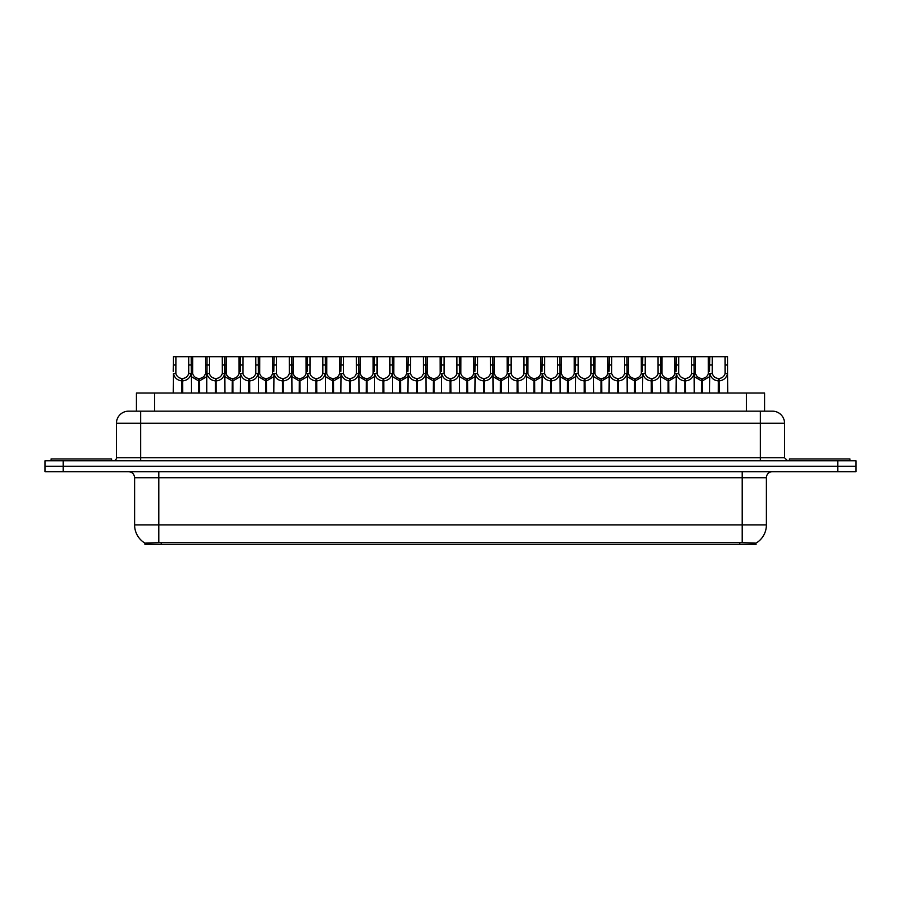 <?xml version="1.0" encoding="UTF-8"?>
<svg xmlns="http://www.w3.org/2000/svg" width="901" height="901" viewBox="0 0 901 901"><rect width="100%" height="100%" fill="white"/><g stroke="black" fill="none" stroke-linecap="round" stroke-linejoin="round"><path stroke-width="1.35" d="M132.796 411.16L136.434 411.16L136.434 393.016L764.566 393.016L764.566 411.16M756.097 544.294L144.903 544.294L144.903 543.1M134.609 524.934L158.813 524.934L158.813 477.733L134.609 477.733L134.609 524.934A21.185 21.185 0 0 0 144.971 543.145L161.234 542.526L739.766 542.526L756.029 543.145A21.185 21.185 0 0 0 766.391 524.934L766.391 477.733A6.048 6.048 0 0 1 772.439 471.685M855.95 471.685L855.95 466.234L45.05 466.234L45.05 471.685L63.205 471.685L63.205 466.234L45.05 466.234L45.05 460.783L63.205 460.783L63.205 466.234L855.95 466.234L855.95 471.685L63.205 471.685M784.546 423.267L116.454 423.267A12.107 12.107 0 0 1 128.561 411.16L772.439 411.16A12.107 12.107 0 0 1 784.546 423.267L784.546 457.764L787.564 460.783M116.454 423.267L116.454 457.764A3.03 3.03 0 0 1 113.436 460.783M855.95 460.783L855.95 466.234L855.95 460.783L63.205 460.783M198.659 393.016L198.772 378.488C195.663 378.172 193.614 376.528 192.634 373.555L192.656 356.706L191.192 356.706L191.372 393.016M181.901 393.016L181.901 380.909C177.396 380.402 174.557 377.947 173.386 373.555L173.217 393.016M173.217 371.392L173.409 356.706L175.898 356.706L175.864 373.555C176.855 376.528 178.905 378.172 182.002 378.488L182.002 393.016M182.588 393.016L182.588 378.488C185.696 378.172 187.746 376.528 188.726 373.555L188.703 356.706L175.898 356.706M182.588 378.488L182.689 393.016M181.901 380.909L182.002 378.488M191.372 371.392L191.215 373.555C190.043 377.947 187.205 380.402 182.689 380.909M191.192 356.706L188.703 356.706M198.659 380.909L191.372 376.674M199.346 393.016L199.346 378.488C202.455 378.172 204.504 376.528 205.496 373.555L205.462 356.706L192.656 356.706M199.346 378.488L199.459 393.016M198.772 378.488L198.772 393.016M206.746 376.674L199.459 380.909M215.429 393.016L215.429 380.909C210.913 380.402 208.075 377.947 206.915 373.555L206.926 356.706L205.462 356.706M111.611 460.783L111.611 458.969L51.098 458.969L51.098 460.783M232.188 393.016L232.3 378.488C229.192 378.172 227.142 376.528 226.151 373.555L226.185 356.706L224.721 356.706L224.901 393.016M206.746 371.392L206.746 393.016M216.116 393.016L216.116 378.488C219.225 378.172 221.263 376.528 222.254 373.555L222.22 356.706L209.426 356.706L209.392 373.555C210.383 376.528 212.422 378.172 215.53 378.488L215.53 393.016M216.116 378.488L216.217 393.016M215.429 380.909L215.53 378.488M224.901 371.392L224.732 373.555C223.572 377.947 220.734 380.402 216.217 380.909M224.721 356.706L222.22 356.706M209.426 356.706L206.926 356.706M265.716 393.016L265.818 378.488C262.709 378.172 260.671 376.528 259.679 373.555L259.713 356.706L258.238 356.706L258.429 393.016M248.958 393.016L248.958 380.909C244.441 380.402 241.603 377.947 240.432 373.555L240.274 393.016M240.274 371.392L240.454 356.706L226.185 356.706M249.633 393.016L249.633 378.488C252.742 378.172 254.792 376.528 255.783 373.555L255.749 356.706L242.943 356.706L242.921 373.555C243.901 376.528 245.95 378.172 249.059 378.488L249.059 393.016M249.633 378.488L249.746 393.016M248.958 380.909L249.059 378.488M258.429 371.392L258.26 373.555C257.089 377.947 254.251 380.402 249.746 380.909M258.238 356.706L255.749 356.706M242.943 356.706L240.454 356.706M299.245 393.016L299.346 378.488C296.238 378.172 294.188 376.528 293.208 373.555L293.23 356.706L291.766 356.706L291.947 393.016M282.475 393.016L282.475 380.909C277.97 380.402 275.132 377.947 273.96 373.555L273.791 393.016M273.791 371.392L273.983 356.706L259.713 356.706M283.162 393.016L283.162 378.488C286.27 378.172 288.32 376.528 289.3 373.555L289.277 356.706L276.472 356.706L276.438 373.555C277.429 376.528 279.479 378.172 282.587 378.488L282.587 393.016M283.162 378.488L283.274 393.016M282.475 380.909L282.587 378.488M291.947 371.392L291.789 373.555C290.618 377.947 287.779 380.402 283.274 380.909M291.766 356.706L289.277 356.706M276.472 356.706L273.983 356.706M332.762 393.016L332.874 378.488C329.766 378.172 327.716 376.528 326.736 373.555L326.759 356.706L325.295 356.706L325.475 393.016M316.003 393.016L316.003 380.909C311.487 380.402 308.649 377.947 307.489 373.555L307.32 393.016M307.32 371.392L307.511 356.706L293.23 356.706M316.69 393.016L316.69 378.488C319.799 378.172 321.837 376.528 322.828 373.555L322.806 356.706L310 356.706L309.967 373.555C310.958 376.528 313.007 378.172 316.105 378.488L316.105 393.016M316.69 378.488L316.792 393.016M316.003 380.909L316.105 378.488M325.475 371.392L325.306 373.555C324.146 377.947 321.308 380.402 316.792 380.909M325.295 356.706L322.806 356.706M310 356.706L307.511 356.706M232.188 380.909L224.901 376.674M232.875 393.016L232.875 378.488C235.983 378.172 238.033 376.528 239.013 373.555L238.99 356.706M232.875 378.488L232.976 393.016M232.3 378.488L232.3 393.016M240.274 376.674L232.976 380.909M265.716 380.909L258.429 376.674M266.403 393.016L266.403 378.488C269.512 378.172 271.55 376.528 272.541 373.555L272.507 356.706M266.403 378.488L266.505 393.016M265.818 378.488L265.818 393.016M273.791 376.674L266.505 380.909M299.245 380.909L291.947 376.674M299.932 393.016L299.932 378.488C303.029 378.172 305.079 376.528 306.07 373.555L306.036 356.706M299.932 378.488L300.033 393.016M299.346 378.488L299.346 393.016M307.32 376.674L300.033 380.909M849.902 460.783L849.902 458.969L789.389 458.969L789.389 460.783M366.29 393.016L366.392 378.488C363.294 378.172 361.245 376.528 360.254 373.555L360.287 356.706L358.812 356.706L359.003 393.016M349.532 393.016L349.532 380.909C345.015 380.402 342.177 377.947 341.006 373.555L340.848 393.016M340.848 371.392L341.029 356.706L326.759 356.706M350.219 393.016L350.219 378.488C353.316 378.172 355.366 376.528 356.357 373.555L356.323 356.706L343.518 356.706L343.495 373.555C344.475 376.528 346.525 378.172 349.633 378.488L349.633 393.016M350.219 378.488L350.32 393.016M349.532 380.909L349.633 378.488M359.003 371.392L358.835 373.555C357.674 377.947 354.836 380.402 350.32 380.909M358.812 356.706L356.323 356.706M343.518 356.706L341.029 356.706M399.819 393.016L399.92 378.488C396.812 378.172 394.773 376.528 393.782 373.555L393.816 356.706L392.34 356.706L392.532 393.016M383.049 393.016L383.049 380.909C378.544 380.402 375.706 377.947 374.534 373.555L374.377 393.016M374.377 371.392L374.557 356.706L360.287 356.706M383.736 393.016L383.736 378.488C386.844 378.172 388.894 376.528 389.885 373.555L389.851 356.706L377.046 356.706L377.023 373.555C378.003 376.528 380.053 378.172 383.162 378.488L383.162 393.016M383.736 378.488L383.849 393.016M383.049 380.909L383.162 378.488M392.532 371.392L392.363 373.555C391.192 377.947 388.354 380.402 383.849 380.909M392.34 356.706L389.851 356.706M377.046 356.706L374.557 356.706M433.336 393.016L433.449 378.488C430.34 378.172 428.29 376.528 427.311 373.555L427.333 356.706L425.869 356.706L426.049 393.016M416.577 393.016L416.577 380.909C412.072 380.402 409.234 377.947 408.063 373.555L407.894 393.016M407.894 371.392L408.085 356.706L393.816 356.706M417.264 393.016L417.264 378.488C420.373 378.172 422.423 376.528 423.402 373.555L423.38 356.706L410.574 356.706L410.541 373.555C411.532 376.528 413.582 378.172 416.69 378.488L416.69 393.016M417.264 378.488L417.366 393.016M416.577 380.909L416.69 378.488M426.049 371.392L425.891 373.555C424.72 377.947 421.882 380.402 417.366 380.909M425.869 356.706L423.38 356.706M410.574 356.706L408.085 356.706M332.762 380.909L325.475 376.674M333.449 393.016L333.449 378.488C336.557 378.172 338.607 376.528 339.587 373.555L339.564 356.706M333.449 378.488L333.561 393.016M332.874 378.488L332.874 393.016M340.848 376.674L333.561 380.909M366.29 380.909L359.003 376.674M366.977 393.016L366.977 378.488C370.086 378.172 372.136 376.528 373.115 373.555L373.093 356.706M366.977 378.488L367.079 393.016M366.392 378.488L366.392 393.016M374.377 376.674L367.079 380.909M399.819 380.909L392.532 376.674M400.506 393.016L400.506 378.488C403.614 378.172 405.653 376.528 406.644 373.555L406.61 356.706M400.506 378.488L400.607 393.016M399.92 378.488L399.92 393.016M407.894 376.674L400.607 380.909M466.864 393.016L466.977 378.488C463.869 378.172 461.819 376.528 460.828 373.555L460.861 356.706L459.397 356.706L459.578 393.016M450.106 393.016L450.106 380.909C445.59 380.402 442.751 377.947 441.591 373.555L441.422 393.016M441.422 371.392L441.603 356.706L427.333 356.706M450.793 393.016L450.793 378.488C453.901 378.172 455.94 376.528 456.931 373.555L456.897 356.706L444.103 356.706L444.069 373.555C445.06 376.528 447.099 378.172 450.207 378.488L450.207 393.016M450.793 378.488L450.894 393.016M450.106 380.909L450.207 378.488M459.578 371.392L459.409 373.555C458.249 377.947 455.41 380.402 450.894 380.909M459.397 356.706L456.897 356.706M444.103 356.706L441.603 356.706M500.393 393.016L500.494 378.488C497.386 378.172 495.347 376.528 494.356 373.555L494.39 356.706L492.915 356.706L493.106 393.016M483.634 393.016L483.634 380.909C479.118 380.402 476.28 377.947 475.109 373.555L474.951 393.016M474.951 371.392L475.131 356.706L460.861 356.706M484.31 393.016L484.31 378.488C487.418 378.172 489.468 376.528 490.459 373.555L490.426 356.706L477.62 356.706L477.598 373.555C478.577 376.528 480.627 378.172 483.736 378.488L483.736 393.016M484.31 378.488L484.423 393.016M483.634 380.909L483.736 378.488M493.106 371.392L492.937 373.555C491.766 377.947 488.928 380.402 484.423 380.909M492.915 356.706L490.426 356.706M477.62 356.706L475.131 356.706M533.921 393.016L534.023 378.488C530.914 378.172 528.864 376.528 527.885 373.555L527.907 356.706L526.443 356.706L526.623 393.016M517.151 393.016L517.151 380.909C512.646 380.402 509.808 377.947 508.637 373.555L508.468 393.016M508.468 371.392L508.66 356.706L494.39 356.706M517.838 393.016L517.838 378.488C520.947 378.172 522.997 376.528 523.977 373.555L523.954 356.706L511.149 356.706L511.115 373.555C512.106 376.528 514.156 378.172 517.264 378.488L517.264 393.016M517.838 378.488L517.951 393.016M517.151 380.909L517.264 378.488M526.623 371.392L526.466 373.555C525.294 377.947 522.456 380.402 517.951 380.909M526.443 356.706L523.954 356.706M511.149 356.706L508.66 356.706M567.439 393.016L567.551 378.488C564.443 378.172 562.393 376.528 561.413 373.555L561.436 356.706L559.971 356.706L560.152 393.016M550.68 393.016L550.68 380.909C546.164 380.402 543.326 377.947 542.165 373.555L541.997 393.016M541.997 371.392L542.188 356.706L527.907 356.706M551.367 393.016L551.367 378.488C554.475 378.172 556.525 376.528 557.505 373.555L557.482 356.706L544.677 356.706L544.643 373.555C545.634 376.528 547.684 378.172 550.781 378.488L550.781 393.016M551.367 378.488L551.468 393.016M550.68 380.909L550.781 378.488M560.152 371.392L559.994 373.555C558.823 377.947 555.985 380.402 551.468 380.909M559.971 356.706L557.482 356.706M544.677 356.706L542.188 356.706M600.967 393.016L601.068 378.488C597.971 378.172 595.921 376.528 594.93 373.555L594.964 356.706L593.489 356.706L593.68 393.016M584.208 393.016L584.208 380.909C579.692 380.402 576.854 377.947 575.694 373.555L575.525 393.016M575.525 371.392L575.705 356.706L561.436 356.706M584.895 393.016L584.895 378.488C587.993 378.172 590.042 376.528 591.033 373.555L591 356.706L578.194 356.706L578.172 373.555C579.163 376.528 581.201 378.172 584.31 378.488L584.31 393.016M584.895 378.488L584.997 393.016M584.208 380.909L584.31 378.488M593.68 371.392L593.511 373.555C592.351 377.947 589.513 380.402 584.997 380.909M593.489 356.706L591 356.706M578.194 356.706L575.705 356.706M433.336 380.909L426.049 376.674M434.023 393.016L434.023 378.488C437.131 378.172 439.181 376.528 440.172 373.555L440.139 356.706M434.023 378.488L434.136 393.016M433.449 378.488L433.449 393.016M441.422 376.674L434.136 380.909M466.864 380.909L459.578 376.674M467.551 393.016L467.551 378.488C470.66 378.172 472.71 376.528 473.689 373.555L473.667 356.706M467.551 378.488L467.664 393.016M466.977 378.488L466.977 393.016M474.951 376.674L467.664 380.909M500.393 380.909L493.106 376.674M501.08 393.016L501.08 378.488C504.188 378.172 506.227 376.528 507.218 373.555L507.184 356.706M501.08 378.488L501.181 393.016M500.494 378.488L500.494 393.016M508.468 376.674L501.181 380.909M533.921 380.909L526.623 376.674M534.608 393.016L534.608 378.488C537.706 378.172 539.755 376.528 540.746 373.555L540.713 356.706M534.608 378.488L534.71 393.016M534.023 378.488L534.023 393.016M541.997 376.674L534.71 380.909M567.439 380.909L560.152 376.674M568.126 393.016L568.126 378.488C571.234 378.172 573.284 376.528 574.264 373.555L574.241 356.706M568.126 378.488L568.238 393.016M567.551 378.488L567.551 393.016M575.525 376.674L568.238 380.909M634.495 393.016L634.597 378.488C631.488 378.172 629.45 376.528 628.459 373.555L628.493 356.706L627.017 356.706L627.209 393.016M617.726 393.016L617.726 380.909C613.221 380.402 610.382 377.947 609.211 373.555L609.053 393.016M609.053 371.392L609.234 356.706L594.964 356.706M618.413 393.016L618.413 378.488C621.521 378.172 623.571 376.528 624.562 373.555L624.528 356.706L611.723 356.706L611.7 373.555C612.68 376.528 614.73 378.172 617.838 378.488L617.838 393.016M618.413 378.488L618.525 393.016M617.726 380.909L617.838 378.488M627.209 371.392L627.04 373.555C625.868 377.947 623.03 380.402 618.525 380.909M627.017 356.706L624.528 356.706M611.723 356.706L609.234 356.706M668.024 393.016L668.125 378.488C665.017 378.172 662.967 376.528 661.987 373.555L662.01 356.706L660.546 356.706L660.726 393.016M651.254 393.016L651.254 380.909C646.749 380.402 643.911 377.947 642.74 373.555L642.571 393.016M642.571 371.392L642.762 356.706L628.493 356.706M651.941 393.016L651.941 378.488C655.05 378.172 657.099 376.528 658.079 373.555L658.057 356.706L645.251 356.706L645.217 373.555C646.208 376.528 648.258 378.172 651.367 378.488L651.367 393.016M651.941 378.488L652.042 393.016M651.254 380.909L651.367 378.488M660.726 371.392L660.568 373.555C659.397 377.947 656.559 380.402 652.042 380.909M660.546 356.706L658.057 356.706M645.251 356.706L642.762 356.706M701.541 393.016L701.654 378.488C698.545 378.172 696.496 376.528 695.504 373.555L695.538 356.706L694.074 356.706L694.254 393.016M684.783 393.016L684.783 380.909C680.266 380.402 677.428 377.947 676.268 373.555L676.099 393.016M676.099 371.392L676.279 356.706L662.01 356.706M685.47 393.016L685.47 378.488C688.578 378.172 690.617 376.528 691.608 373.555L691.574 356.706L678.78 356.706L678.746 373.555C679.737 376.528 681.775 378.172 684.884 378.488L684.884 393.016M685.47 378.488L685.571 393.016M684.783 380.909L684.884 378.488M694.254 371.392L694.085 373.555C692.925 377.947 690.087 380.402 685.571 380.909M694.074 356.706L691.574 356.706M678.78 356.706L676.279 356.706M718.311 393.016L718.412 378.488C715.304 378.172 713.254 376.528 712.274 373.555L712.297 356.706L727.591 356.706L727.783 393.016M718.311 380.909C713.795 380.402 710.957 377.947 709.785 373.555L709.628 393.016M709.628 371.392L709.808 356.706L695.538 356.706M718.998 393.016L718.998 378.488C722.095 378.172 724.145 376.528 725.136 373.555L725.102 356.706M718.998 378.488L719.099 393.016M718.412 378.488L718.412 393.016M725.102 365.006L727.591 365.006L727.614 373.555C726.443 377.947 723.604 380.402 719.099 380.909M712.297 356.706L709.808 356.706M600.967 380.909L593.68 376.674M601.654 393.016L601.654 378.488C604.762 378.172 606.812 376.528 607.792 373.555L607.77 356.706M601.654 378.488L601.755 393.016M601.068 378.488L601.068 393.016M609.053 376.674L601.755 380.909M634.495 380.909L627.209 376.674M635.182 393.016L635.182 378.488C638.291 378.172 640.329 376.528 641.321 373.555L641.287 356.706M635.182 378.488L635.284 393.016M634.597 378.488L634.597 393.016M642.571 376.674L635.284 380.909M668.024 380.909L660.726 376.674M668.7 393.016L668.7 378.488C671.808 378.172 673.858 376.528 674.849 373.555L674.815 356.706M668.7 378.488L668.812 393.016M668.125 378.488L668.125 393.016M676.099 376.674L668.812 380.909M701.541 380.909L694.254 376.674M702.228 393.016L702.228 378.488C705.337 378.172 707.386 376.528 708.366 373.555L708.344 356.706M702.228 378.488L702.341 393.016M701.654 378.488L701.654 393.016M709.628 376.674L702.341 380.909M739.766 544.294L739.766 542.526M161.234 544.294L161.234 542.526M154.589 411.16L154.589 393.016M746.411 411.16L746.411 393.016M742.187 471.685L742.187 477.733L158.813 477.733L158.813 471.685M766.391 477.733L742.187 477.733L742.187 524.934L766.391 524.934M742.187 542.639L742.187 524.934L158.813 524.934L158.813 542.639M837.795 471.685L837.795 460.783M140.669 460.783L140.669 411.16M116.454 457.764L784.546 457.764M760.331 411.16L760.331 460.783M175.898 365.006L173.409 365.006M175.864 373.555L173.386 373.555M191.215 373.555L188.726 373.555M192.656 365.006L188.703 365.006M192.634 373.555L191.372 373.555M206.746 373.555L205.496 373.555M209.426 365.006L205.462 365.006M209.392 373.555L206.915 373.555M224.732 373.555L222.254 373.555M226.185 365.006L222.22 365.006M242.943 365.006L238.99 365.006M242.921 373.555L240.432 373.555M258.26 373.555L255.783 373.555M259.713 365.006L255.749 365.006M276.472 365.006L272.507 365.006M276.438 373.555L273.96 373.555M291.789 373.555L289.3 373.555M293.23 365.006L289.277 365.006M310 365.006L306.036 365.006M309.967 373.555L307.489 373.555M325.306 373.555L322.828 373.555M326.759 365.006L322.806 365.006M226.151 373.555L224.901 373.555M240.274 373.555L239.013 373.555M259.679 373.555L258.429 373.555M273.791 373.555L272.541 373.555M293.208 373.555L291.947 373.555M307.32 373.555L306.07 373.555M343.518 365.006L339.564 365.006M343.495 373.555L341.006 373.555M358.835 373.555L356.357 373.555M360.287 365.006L356.323 365.006M377.046 365.006L373.093 365.006M377.023 373.555L374.534 373.555M392.363 373.555L389.885 373.555M393.816 365.006L389.851 365.006M410.574 365.006L406.61 365.006M410.541 373.555L408.063 373.555M425.891 373.555L423.402 373.555M427.333 365.006L423.38 365.006M326.736 373.555L325.475 373.555M340.848 373.555L339.587 373.555M360.254 373.555L359.003 373.555M374.377 373.555L373.115 373.555M393.782 373.555L392.532 373.555M407.894 373.555L406.644 373.555M444.103 365.006L440.139 365.006M444.069 373.555L441.591 373.555M459.409 373.555L456.931 373.555M460.861 365.006L456.897 365.006M477.62 365.006L473.667 365.006M477.598 373.555L475.109 373.555M492.937 373.555L490.459 373.555M494.39 365.006L490.426 365.006M511.149 365.006L507.184 365.006M511.115 373.555L508.637 373.555M526.466 373.555L523.977 373.555M527.907 365.006L523.954 365.006M544.677 365.006L540.713 365.006M544.643 373.555L542.165 373.555M559.994 373.555L557.505 373.555M561.436 365.006L557.482 365.006M578.194 365.006L574.241 365.006M578.172 373.555L575.694 373.555M593.511 373.555L591.033 373.555M594.964 365.006L591 365.006M427.311 373.555L426.049 373.555M441.422 373.555L440.172 373.555M460.828 373.555L459.578 373.555M474.951 373.555L473.689 373.555M494.356 373.555L493.106 373.555M508.468 373.555L507.218 373.555M527.885 373.555L526.623 373.555M541.997 373.555L540.746 373.555M561.413 373.555L560.152 373.555M575.525 373.555L574.264 373.555M611.723 365.006L607.77 365.006M611.7 373.555L609.211 373.555M627.04 373.555L624.562 373.555M628.493 365.006L624.528 365.006M645.251 365.006L641.287 365.006M645.217 373.555L642.74 373.555M660.568 373.555L658.079 373.555M662.01 365.006L658.057 365.006M678.78 365.006L674.815 365.006M678.746 373.555L676.268 373.555M694.085 373.555L691.608 373.555M695.538 365.006L691.574 365.006M712.297 365.006L708.344 365.006M712.274 373.555L709.785 373.555M727.614 373.555L725.136 373.555M594.93 373.555L593.68 373.555M609.053 373.555L607.792 373.555M628.459 373.555L627.209 373.555M642.571 373.555L641.321 373.555M661.987 373.555L660.726 373.555M676.099 373.555L674.849 373.555M695.504 373.555L694.254 373.555M709.628 373.555L708.366 373.555M134.609 477.733C134.249 474.061 132.233 472.034 128.561 471.685"/></g></svg>
